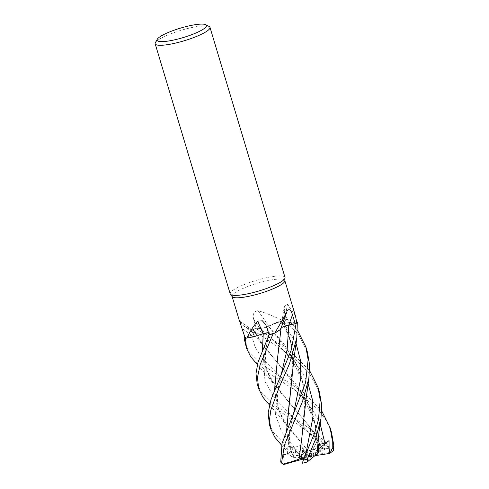 <?xml version="1.0" encoding="UTF-8"?>
<svg xmlns="http://www.w3.org/2000/svg" width="489" height="489" viewBox="0 0 489 489"><rect width="100%" height="100%" fill="white"/><g stroke="black" fill="none" stroke-linecap="round" stroke-linejoin="round"><path stroke-width="0.37" stroke-dasharray="2.44 1.83" d="M319.458 392.233L309.219 372.954L292.404 356.695L252.403 329.745L251.847 331.713L255.619 332.538L251.847 331.713L252.385 329.763A28.576 5.452 163.3 0 1 255.704 328.284L259.959 328.425C262.446 328.345 265.338 327.612 268.638 326.224C265.344 327.606 262.452 328.339 259.959 328.425L255.686 328.284L290.57 351.628L309.623 370.601M301.799 438.254L305.16 397.924L301.823 377.691L293.828 358.804L268.589 326.23L284.47 319.879A28.576 5.452 163.3 0 1 287.88 319.39L283.027 322.062L281.756 323.351L284.347 323.486L289.023 322.563A21.871 4.175 163.3 0 1 296.676 322.068M293.174 368.138L291.646 345.087L284.409 323.461C290.906 322.068 295.307 321.713 297.612 322.392C295.319 321.713 290.912 322.068 284.409 323.461L284.396 323.431M232.238 296.682A27.537 5.257 163.3 0 1 232.067 296.346A27.537 5.257 163.3 0 1 232.99 294.305A27.537 5.257 163.3 0 1 261.26 282.177A27.537 5.257 163.3 0 1 284.824 280.521A27.537 5.257 163.3 0 1 284.861 280.894M295.57 316.352L287.477 304.146L284.36 306.102L284.726 310.876L287.239 319.733A27.537 5.257 163.3 0 0 282.691 320.423A27.537 5.257 163.3 0 0 282.355 320.484C274.207 316.401 266.102 313.101 258.027 310.588C253.773 311.487 252.342 314.421 253.73 319.403L256.224 328.308L259.94 328.412C262.483 328.308 265.411 327.557 268.73 326.151M239.555 321.09A484.202 427.692 -174.2 0 1 255.539 332.508A21.871 4.175 163.3 0 1 253.051 332.306L251.841 331.701L251.988 330.24A27.537 5.257 163.3 0 1 256.224 328.308L255.704 328.284A28.576 5.452 163.3 0 0 252.385 329.763L251.988 330.24A27.537 5.257 163.3 0 0 251.719 330.368L243.504 325.766L242.092 324.641L239.457 320.98M230.209 293.883A28.613 5.458 163.3 0 1 231.163 291.756A28.613 5.458 163.3 0 1 260.539 279.158A28.613 5.458 163.3 0 1 285.02 277.44M155.392 42.61A28.613 5.458 163.3 0 1 156.132 41.657A28.613 5.458 163.3 0 1 182.825 29.798A28.613 5.458 163.3 0 1 209.158 26.479M258.027 310.588A484.202 34.548 -122.7 0 1 268.675 326.181A6.18 1.18 163.3 0 1 259.897 328.431L256.224 328.308M268.675 326.181A21.871 4.175 163.3 0 1 272.122 324.415A21.871 4.175 163.3 0 1 282.355 320.484M272.122 324.415L284.47 319.879L268.589 326.23L272.122 324.415M287.477 304.146A484.202 439.091 -118.3 0 0 284.402 323.449A6.18 1.18 163.3 0 1 281.633 323.174A6.18 1.18 163.3 0 1 282.966 322.049L287.239 319.733M284.402 323.449A21.871 4.175 163.3 0 1 289.023 322.563L296.621 322.165M289.677 398.034L293.082 357.673L290.448 340.008L284.347 323.486L281.756 323.351L283.027 322.062L287.88 319.39L283.015 322.043L281.737 323.321L284.329 323.455M280.924 328.467A21.871 4.175 163.3 0 0 280.992 328.095L281.004 328.095A484.202 338.675 83.4 0 1 287.214 310.662M280.399 329.311L274.525 333.058M283.486 326.701L281.077 328.027M268.455 332.697A6.18 1.18 163.3 0 1 269.457 333.003A6.18 1.18 163.3 0 1 269.463 333.168L269.091 334.672M258.168 335.332L246.945 338.046M268.962 335.148L269.408 333.186L268.467 332.728M255.539 332.508A6.18 1.18 163.3 0 1 255.845 332.636A6.18 1.18 163.3 0 1 251.554 335.301L245.013 337.544L251.529 335.295C255.215 333.932 256.529 333.003 255.478 332.508M255.551 332.526L253.051 332.306A21.871 4.175 163.3 0 1 251.884 331.848A21.871 4.175 163.3 0 1 251.719 330.368M305.252 408.456L303.73 385.332L296.456 363.657L283.92 344.011L268.565 326.206M280.014 329.702L274.537 333.052L280.014 329.702M288.816 325.026L284.042 326.469M283.504 326.689L281.041 328.095L277.618 357.593M317.361 448.786L315.796 425.546L308.449 403.761L295.784 384.03L263.363 346.065L255.484 332.544M244.042 337.875L251.535 335.313C255.16 333.981 256.499 333.064 255.545 332.551C256.499 333.058 255.166 333.981 251.535 335.313L244.042 337.875M259.078 339.378L255.912 332.795L259.078 339.378L305.747 398.822L313.822 417.661L317.239 438.193L317.043 453.945M267.324 332.82L269.402 333.205L268.064 332.758M267.251 332.826L263.62 333.59M307.379 351.964L298.645 334.684L284.531 319.861A28.613 5.458 163.3 0 1 287.905 319.378L297.526 330.301M252.403 329.745A28.613 5.458 163.3 0 1 255.686 328.284M269.317 424.238L273.351 432.38L282.605 442.142L295.686 451.616L299.714 453.939L290.503 446.579L294.323 447.453L300.325 445.479L305.845 451.341L324.72 446.842L324.415 443.896L265.937 400.943M293.687 457.148L291.475 456.475L293.901 455.528L292.153 453.071L277.795 440.992M245.068 343.406L249.194 351.854L261.737 364.232L303.455 392.52L321.707 410.907M331.536 432.484L326.249 420.467L318.101 409.47L295.729 390.607L272.11 375.32L253.663 360.46M257.171 383.743L261.273 392.123L274.763 405.24L310.808 429.238L327.502 443.572L328.614 447.227L325.142 444.88L318.834 438.095L316.658 442.209L317.08 441.488L321.132 448.578L322.654 448.823L309.311 426.255L292.446 406.432L271.169 379.696L264.891 365.259L262.514 349.678M284.531 319.861L284.47 319.879A28.576 5.452 163.3 0 1 287.88 319.39L287.905 319.378M302.153 463.26L304.934 456.384M308.217 450.809L287.52 426.585L278.07 409.159L274.537 390.075M308.204 450.779L304.555 446.781L283.272 420.014L277.025 405.705L274.586 389.953M322.606 448.859L329.562 448.266L333.333 450.503M322.709 448.78L309.482 426.408L275.454 386.334L265.998 368.895L262.459 349.806M281.047 462.643L283.363 463.847L284.091 460.381L283.229 454.367L287.508 453.994L291.303 451.121L293.626 457.148L288.589 444.098L286.67 430.296M293.553 457.148L288.565 444.263L286.621 430.418M304.17 458.199L306.401 458.083L303.883 458.829M305.845 451.341L308.638 455.693L325.136 448.217L324.72 446.842M318.834 438.095L308.889 456.567L311.78 456.469L318.315 452.912M328.614 447.227L327.716 448.052L308.889 456.567L318.406 444.666M311.78 456.469L306.138 462.374M283.229 454.367L308.889 456.567L317.08 441.488M321.132 448.578L313.162 454.99L330.729 452.343L332.178 451.604M283.363 463.847L313.162 454.99M318.425 449.036L308.889 456.567L291.303 451.121M293.577 457.38L304.458 457.6L297.086 455.632L293.901 455.528M315.442 455.583L304.458 457.6M302.257 463.34L308.889 456.567L308.638 455.693M290.503 446.579L308.889 456.567L300.325 445.479M299.714 453.939L308.889 456.567L306.401 458.083M307.061 450.687L308.889 456.567L305.9 453.798M259.897 328.431A482.881 34.456 -122.7 0 0 253.73 319.403M282.966 322.049A482.881 437.893 -118.3 0 1 284.726 310.876M269.463 333.168A482.881 196.492 95.2 0 0 266.254 325.888M251.554 335.301A482.881 426.524 -174.2 0 0 242.312 328.681M308.088 383.651L301.487 371.029L292.624 359.384L271.212 338.663L259.94 328.412M251.535 335.313L255.136 347.043L262.037 357.936L296.395 391.701C302.703 398.926 306.994 404.868 309.268 409.531L315.399 425.454L317.239 438.193M269.402 333.205L269.036 334.494M296.01 343.364L283.015 322.043M292.153 453.071A28.613 5.458 163.3 0 1 295.686 451.616M324.415 443.896A28.613 5.458 163.3 0 1 327.502 443.572M268.168 336.365L271.206 338.663C280.203 346.194 288.094 355.063 294.885 365.265L302.08 380.772L305.16 397.924M294.323 447.453L281.609 431.909L275.558 414.904L276.291 395.54L281.395 373.767M320.167 423.908L313.541 411.286L304.659 399.641L283.272 378.902M317.434 440.723L276.261 400.791L264.977 381.506L263.589 359.25L269.317 333.51M287.508 453.994L288.479 435.167L293.461 414.104C291.75 421.023 290.344 425.84 289.616 435.008C289.341 442.508 289.604 448.297 293.742 457.27M325.136 448.217A25.037 4.78 163.3 0 1 327.716 448.052M285.344 464.336A25.037 4.78 163.3 0 1 284.891 463.688M330.729 452.343A25.037 4.78 163.3 0 1 328.883 453.56M306.138 462.307A25.037 4.78 163.3 0 1 302.416 463.23M297.086 455.632A25.037 4.78 163.3 0 1 300.527 454.305M281.633 323.174L284.36 306.102M269.457 333.003L265.82 324.769M251.884 331.848L243.504 325.766M255.845 332.636L239.457 320.937M251.841 331.701L263.363 346.065M293.082 357.673C292.905 351.212 291.395 344.115 288.541 336.395C286.065 330.552 283.797 326.206 281.756 323.351L281.737 323.321M287.52 426.585L279.94 416.86L269.457 404.892M281.395 373.761L279.066 383.535C278.039 388.81 277.501 393.101 277.465 396.408C277.66 400.839 276.456 407.459 283.272 420.014M320.918 418.926L320.973 418.578M280.179 376.591L283.265 378.902M316.664 442.209L308.363 431.879L302.233 425.577L292.233 416.897M268.155 336.823L268.021 337.129M271.169 379.69C267 373.351 265.093 364.867 265.454 354.25C265.851 346.909 268.198 337.502 269.317 333.516M257.379 364.623L269.372 378.431L275.454 386.334M281.572 445.186L291.475 456.475"/><path stroke-width="0.73" d="M281.572 445.186L274.806 437.227L270.698 428.835L269.488 419.843L270.833 410.039L278.864 388.15L289.531 363.645L296.811 337.893L297.318 322.306A28.576 5.452 163.3 0 1 296.964 322.697A28.576 5.452 163.3 0 1 296.108 323.48L288.865 325.014C285.02 325.9 282.391 326.939 280.992 328.113M205.692 24.694L209.158 26.479A28.613 5.458 163.3 0 1 209.983 27.335L285.02 277.44A28.613 5.458 163.3 0 1 285.063 277.831L284.861 280.894A27.537 5.257 163.3 0 1 283.901 282.563A27.537 5.257 163.3 0 1 256.56 294.439A27.537 5.257 163.3 0 1 232.238 296.682L230.386 294.231A28.613 5.458 163.3 0 1 230.209 293.883L155.172 43.784A28.613 5.458 163.3 0 1 155.392 42.61L157.305 39.212A25.752 4.914 163.3 0 1 157.965 38.356A25.752 4.914 163.3 0 1 181.994 27.684A25.752 4.914 163.3 0 1 205.692 24.694A25.752 4.914 163.3 0 1 205.576 27.378A25.752 4.914 163.3 0 1 176.749 39.328A25.752 4.914 163.3 0 1 157.305 39.212M295.57 316.352L296.676 322.068A27.537 5.257 163.3 0 1 296.621 322.165A27.537 5.257 163.3 0 1 296.01 322.917A27.537 5.257 163.3 0 1 295.191 323.663L288.877 324.977A482.881 337.752 83.4 0 1 292.471 314.879L295.191 323.663M285.063 277.831A28.613 5.458 163.3 0 1 284.06 279.561A28.613 5.458 163.3 0 1 255.655 291.902A28.613 5.458 163.3 0 1 230.386 294.231M209.983 27.335A28.613 5.458 163.3 0 1 209.029 29.462A28.613 5.458 163.3 0 1 179.652 42.06A28.613 5.458 163.3 0 1 155.172 43.784M286.45 312.948L280.924 328.467A21.871 4.175 163.3 0 1 280.399 329.311A21.871 4.175 163.3 0 1 274.897 332.936L286.45 312.948L287.214 310.662C289.36 308.602 291.108 310.008 292.471 314.879M281.089 327.997A6.18 1.18 163.3 0 1 288.877 324.977M274.897 332.936A27.537 5.257 163.3 0 1 274.525 333.058A27.537 5.257 163.3 0 1 269.091 334.672L265.82 324.769L262.367 320.796L257.593 321.132A484.202 197.03 95.2 0 1 263.149 333.694A21.871 4.175 163.3 0 1 258.168 335.332A21.871 4.175 163.3 0 1 247.11 338.064C248.999 333.04 252.495 327.398 257.593 321.132M284.042 326.469L296.108 323.48A28.576 5.452 163.3 0 0 296.964 322.697A28.576 5.452 163.3 0 0 297.318 322.306L296.621 322.165M281.065 328.058L280.399 329.311M263.149 333.694A6.18 1.18 163.3 0 1 268.455 332.697M247.11 338.064A27.537 5.257 163.3 0 1 246.939 338.046A27.537 5.257 163.3 0 1 245.013 337.544L244.011 337.887L246.511 348.223L245.411 338.296A28.576 5.452 163.3 0 1 244.042 337.875A28.576 5.452 163.3 0 0 245.411 338.296L246.945 338.046M273.125 333.706A28.613 5.458 163.3 0 1 269.017 334.91L269.017 334.91A28.576 5.452 163.3 0 0 273.174 333.687L274.537 333.052L273.174 333.687A28.576 5.452 163.3 0 1 269.017 334.904L257.996 362.257L255.998 373.602L257.171 383.743L258.595 388.498L257.507 377.264L260.227 364.482L273.125 333.706L274.525 333.058M268.467 332.728L263.253 333.663L258.168 335.332M239.555 321.09L245.013 337.544M274.537 390.075L277.599 357.71L281.089 328.088L280.014 329.702L281.089 328.058M281.395 373.767L287.159 349.47L288.816 325.026M262.459 349.806L263.216 333.718L254.628 336.346L263.223 333.687M263.62 333.59L263.253 333.663M268.064 332.758L263.253 333.7L262.514 349.678M309.568 364.58L307.379 351.964L305.925 347.123L308.119 359.745L305.607 382.539L282.037 443.425L280.723 461.861L281.047 462.643L283.4 464.526L281.621 462.429L284.525 444.721L302.703 401.029L308.889 378.186L309.568 364.58M297.526 330.301L305.925 347.123M321.646 404.843L319.458 392.233L318.003 387.392L320.216 400.081L318.461 419.617L314.769 432.6L303.284 460.137A28.613 5.458 163.3 0 0 307.379 459.037L315.625 439.03L320.973 418.578L321.646 404.843M309.623 370.601L318.003 387.392M297.336 322.312A28.613 5.458 163.3 0 1 297 322.685A28.613 5.458 163.3 0 1 296.138 323.467L291.255 349.996L270.973 399.696L268.174 412.685L269.317 424.238M321.707 410.907L330.106 427.722L332.306 440.375L332.196 448.835L330.124 452.991L329.121 449.055L329.066 440.632L324.898 443.107L318.406 444.666L318.315 452.912L317.043 453.945M332.178 451.604L333.333 450.503L333.742 445.161L331.536 432.484L330.106 427.722M257.379 364.623L250.619 356.609L246.511 348.223M265.937 400.943L262.721 396.946L258.595 388.498M288.865 325.014L296.138 323.467M299.091 459.122L283.4 464.526M299.023 459.128L301.78 438.37L305.808 400.846L308.889 378.186M304.213 458.107L307.061 450.687L306.401 451.31L302.477 450.62L301.285 458.352L299.06 459.128L301.799 438.254M303.29 460.137L302.294 463.315M274.586 389.953L277.618 357.593M302.153 463.26L306.138 462.374L307.832 461.445L317.037 453.963L318.993 432.105L320.973 418.578M307.832 461.445L307.379 459.037M286.67 430.296L289.677 398.028M286.621 430.418L293.761 360.185L296.811 337.893M303.883 458.829L283.461 464.55M301.285 458.352L304.17 458.199M245.356 338.302A28.613 5.458 163.3 0 1 244.011 337.887M329.066 440.632L318.425 449.036M330.124 452.991L328.883 453.56L315.442 455.583M305.9 453.798L302.477 450.62M333.828 447.582A28.613 5.458 163.3 0 1 332.196 448.835M306.401 451.31L313.015 416.75L312.434 399.745L308.088 383.651M281.395 373.761L280.124 377.337M324.898 443.107L320.167 423.908M292.184 417.649L293.467 414.097L300.796 378.058L300.442 360.228L296.01 343.364M281.621 462.429A28.613 5.458 163.3 0 1 280.723 461.861M295.631 316.542L284.873 280.698M239.457 320.98L232.122 296.523M269.457 404.892L265.729 400.705M269.036 334.494L268.155 336.823M269.25 424.018L270.698 428.835M329.788 453.224L332.178 451.61"/></g></svg>
